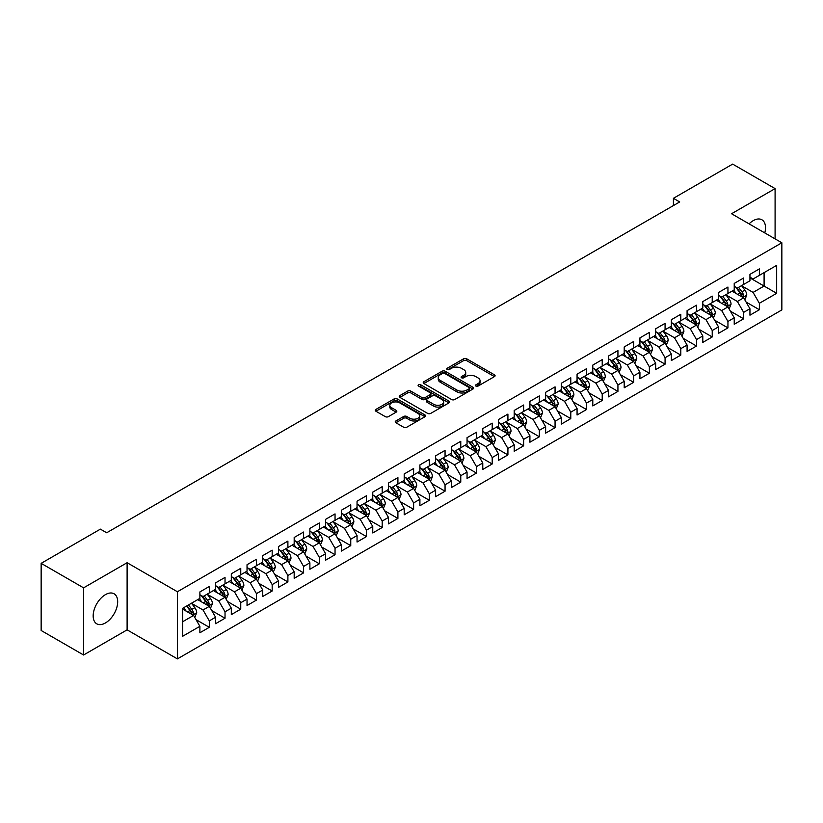 <?xml version="1.0" encoding="UTF-8"?>
<svg xmlns="http://www.w3.org/2000/svg" width="823" height="823" viewBox="0 0 823 823"><rect width="100%" height="100%" fill="white"/><g stroke="black" fill="none" stroke-linecap="round" stroke-linejoin="round"><path stroke-width="1.23" d="M475.9 386.069A1.523 0.885 0 0 0 478.06 386.069L494.448 376.615A2.181 1.255 0 0 0 495.086 375.72A2.181 1.255 0 0 0 494.448 374.825L466.682 358.797A2.181 1.255 0 0 0 463.596 358.797L447.208 368.262A1.523 0.885 0 0 0 446.766 368.889A1.523 0.885 0 0 0 447.208 369.506A1.523 0.885 0 0 0 449.368 369.506L451.488 368.282A6.985 4.033 0 0 1 461.364 368.282L463.678 369.62A6.985 4.033 0 0 1 465.725 372.469A6.985 4.033 0 0 1 463.678 375.319L461.559 376.543A1.523 0.885 0 0 0 461.106 377.171A1.523 0.885 0 0 0 461.559 377.788A1.523 0.885 0 0 0 463.719 377.788L465.839 376.564A6.985 4.033 0 0 1 475.704 376.564L478.019 377.901A6.985 4.033 0 0 1 480.066 380.751A6.985 4.033 0 0 1 478.019 383.6L475.9 384.825A1.523 0.885 0 0 0 475.457 385.452A1.523 0.885 0 0 0 475.9 386.069L475.9 384.825M105.426 622.96A17.334 10.01 120 0 0 116.753 607.683A17.334 10.01 120 0 0 114.099 593.795A17.334 10.01 120 0 0 105.426 594.648A17.334 10.01 120 0 0 94.1 609.925A17.334 10.01 120 0 0 96.764 623.824A17.334 10.01 120 0 0 105.426 622.96M764.783 232.919A17.334 10.01 120 0 0 761.913 219.782A17.334 10.01 120 0 0 753.251 220.636A17.334 10.01 120 0 0 749.095 223.866M395.873 420.964A2.181 1.255 0 0 0 395.235 421.86A2.181 1.255 0 0 0 395.873 422.744L403.671 427.24A2.181 1.255 0 0 0 406.757 427.24L424.956 416.736A2.181 1.255 0 0 0 425.594 415.841A2.181 1.255 0 0 0 424.956 414.957L397.19 398.918A2.181 1.255 0 0 0 394.104 398.918L375.895 409.432A2.181 1.255 0 0 0 375.257 410.317A2.181 1.255 0 0 0 375.895 411.212L385.308 416.644A2.181 1.255 0 0 0 388.394 416.644L396.182 412.148A2.181 1.255 0 0 0 396.82 411.253A2.181 1.255 0 0 0 396.182 410.368L391.522 407.673A5.833 3.374 0 0 1 389.814 405.286A5.833 3.374 0 0 1 393.415 402.18A5.833 3.374 0 0 1 399.772 402.91L418.053 413.465A5.833 3.374 0 0 1 419.761 415.841A5.833 3.374 0 0 1 416.16 418.958A5.833 3.374 0 0 1 409.803 418.228L406.757 416.469A2.181 1.255 0 0 0 403.671 416.469L395.873 420.964L395.873 422.744M83.586 587.848L83.586 654.995L127.112 629.852L127.112 562.716L83.586 587.848L41.15 563.344L100.396 529.138L106.681 532.769L679.695 201.944L673.409 198.312L673.409 205.575M127.112 562.716L177.408 591.747L781.85 242.775L781.85 309.921L177.408 658.894L177.408 591.747M775.091 238.876L775.091 188.611L731.554 213.743L781.85 242.775M775.091 188.611L732.655 164.106L673.409 198.312M451.642 399.546A2.181 1.255 0 0 0 454.728 399.546L472.937 389.032A2.181 1.255 0 0 0 473.575 388.147A2.181 1.255 0 0 0 472.937 387.252L445.161 371.224A2.181 1.255 0 0 0 442.074 371.224L423.876 381.728A2.181 1.255 0 0 0 423.238 382.623A2.181 1.255 0 0 0 423.876 383.518L451.642 399.546M419.164 386.409A1.523 0.885 0 0 1 420.718 386.625L420.718 384.804L448.947 401.099A2.181 1.255 0 0 1 449.584 401.994A2.181 1.255 0 0 1 448.947 402.889L430.738 413.393A2.181 1.255 0 0 1 427.651 413.393L399.885 397.365L399.885 395.585A2.181 1.255 0 0 0 399.248 396.47A2.181 1.255 0 0 0 399.885 397.365M399.885 395.585L407.683 391.079A2.181 1.255 0 0 1 410.759 391.079L422.024 397.581A2.181 1.255 0 0 0 425.11 397.581L430.275 394.598A2.181 1.255 0 0 0 430.913 393.713A2.181 1.255 0 0 0 430.275 392.818L418.557 386.049A1.523 0.885 0 0 1 418.105 385.431A1.523 0.885 0 0 1 419.051 384.619A1.523 0.885 0 0 1 420.718 384.804M749.948 277.896L764.094 286.054L764.094 272.629L776.665 265.366L759.372 275.355L759.372 268.905L749.948 274.347L749.948 280.797L743.663 284.429L743.663 277.979L734.229 283.421L734.229 289.871L727.944 293.502L727.944 287.052L718.51 292.494L718.51 298.944L712.224 302.576L712.224 296.126L702.801 301.578L702.801 308.018L696.515 311.65L696.515 305.199L687.082 310.652L687.082 317.092L680.796 320.723L680.796 314.273L671.362 319.725L671.362 326.165L665.077 329.797L665.077 323.346L655.653 328.799L655.653 335.239L649.368 338.87L649.368 332.42L639.934 337.872L639.934 344.312L633.648 347.944L633.648 341.494L624.215 346.946L624.215 353.386L617.929 357.017L617.929 350.567L608.506 356.02L608.506 362.459L602.22 366.091L602.22 359.641L592.786 365.093L592.786 371.533L586.501 375.165L586.501 368.714L577.067 374.167L577.067 380.607L570.781 384.238L570.781 377.788L561.358 383.24L561.358 389.68L555.062 393.312L555.062 386.861L545.639 392.314L545.639 398.754L539.353 402.385L539.353 395.935L529.919 401.387L529.919 407.827L523.634 411.459L523.634 405.009L514.2 410.461L514.2 416.901L507.914 420.532L507.914 414.082L498.491 419.535L498.491 425.975L492.205 429.606L492.205 423.156L482.772 428.608L482.772 435.048L476.486 438.68L476.486 432.229L467.053 437.682L467.053 444.122L460.767 447.753L460.767 441.303L451.343 446.755L451.343 453.195L445.058 456.827L445.058 450.376L435.624 455.829L435.624 462.269L429.339 465.9L429.339 459.45L419.905 464.902L419.905 471.342L413.619 474.974L413.619 468.524L404.196 473.976L404.196 480.416L397.91 484.047L397.91 477.597L388.477 483.05L388.477 489.49L382.191 493.121L382.191 486.671L372.757 492.123L372.757 498.563L366.472 502.195L366.472 495.744L357.048 501.197L357.048 507.637L350.752 511.268L350.752 504.818L341.329 510.27L341.329 516.71L335.043 520.342L335.043 513.891L325.61 519.344L325.61 525.784L319.324 529.415L319.324 522.965L309.89 528.417L309.89 534.857L303.605 538.489L303.605 532.039L294.181 537.491L294.181 543.931L287.896 547.562L287.896 541.112L278.462 546.565L278.462 553.005L272.176 556.636L272.176 550.186L262.743 555.638L262.743 562.078L256.457 565.71L256.457 559.259L247.034 564.712L247.034 571.152L240.748 574.783L240.748 568.333L231.314 573.785L231.314 580.225L225.029 583.857L225.029 577.407L215.595 582.859L215.595 589.299L209.309 592.93L209.309 586.48L199.886 591.932L199.886 598.372L182.593 608.351L182.593 636.302L199.886 626.313L193.6 615.429L182.593 609.082M776.665 265.366L776.665 293.317L759.372 303.296L753.086 292.412L741.698 285.828M746.101 302.072L759.372 309.736L759.372 303.296M759.372 309.736L749.948 315.188L749.948 308.738L743.663 312.37L737.377 301.485L725.979 294.901M730.382 311.145L743.663 318.81L743.663 312.37M743.663 318.81L734.229 324.262L734.229 317.812L727.944 321.443L721.658 310.559L710.259 303.975M714.662 320.219L727.944 327.883L727.944 321.443M727.944 327.883L718.51 333.336L718.51 326.885L712.224 330.517L705.939 319.633L694.55 313.049M698.943 329.293L712.224 336.957L712.224 330.517M712.224 336.957L702.801 342.409L702.801 335.959L696.515 339.59L690.23 328.706L678.831 322.122M683.234 338.366L696.515 346.03L696.515 339.59M696.515 346.03L687.082 351.483L687.082 345.032L680.796 348.664L674.51 337.78L663.112 331.196M667.515 347.44L680.796 355.104L680.796 348.664M680.796 355.104L671.362 360.556L671.362 354.106L665.077 357.738L658.791 346.853L647.403 340.269M651.795 356.513L665.077 364.178L665.077 357.738M665.077 364.178L655.653 369.63L655.653 363.18L649.368 366.811L643.082 355.927L631.683 349.343M636.086 365.587L649.368 373.251L649.368 366.811M649.368 373.251L639.934 378.703L639.934 372.253L633.648 375.885L627.363 365.001L615.964 358.416M620.367 374.66L633.648 382.325L633.648 375.885M633.648 382.325L624.215 387.777L624.215 381.327L617.929 384.958L611.643 374.074L600.255 367.49M604.648 383.734L617.929 391.398L617.929 384.958M617.929 391.398L608.506 396.851L608.506 390.4L602.22 394.032L595.924 383.148L584.536 376.564M588.939 392.808L602.22 400.472L602.22 394.032M602.22 400.472L592.786 405.924L592.786 399.474L586.501 403.105L580.215 392.221L568.816 385.637M573.22 401.881L586.501 409.545L586.501 403.105M586.501 409.545L577.067 414.998L577.067 408.547L570.781 412.179L564.496 401.295L553.097 394.711M557.5 410.955L570.781 418.619L570.781 412.179M570.781 418.619L561.358 424.071L561.358 417.621L555.062 421.253L548.776 410.368L537.388 403.784M541.791 420.028L555.062 427.693L555.062 421.253M555.062 427.693L545.639 433.145L545.639 426.695L539.353 430.326L533.067 419.442L521.669 412.858M526.072 429.102L539.353 436.766L539.353 430.326M539.353 436.766L529.919 442.218L529.919 435.768L523.634 439.4L517.348 428.516L505.95 421.932M510.353 438.175L523.634 445.84L523.634 439.4M523.634 445.84L514.2 451.292L514.2 444.842L507.914 448.473L501.629 437.589L490.241 431.005M494.633 447.249L507.914 454.913L507.914 448.473M507.914 454.913L498.491 460.366L498.491 453.915L492.205 457.547L485.92 446.663L474.521 440.079M478.924 456.323L492.205 463.987L492.205 457.547M492.205 463.987L482.772 469.439L482.772 462.989L476.486 466.62L470.2 455.736L458.802 449.152M463.205 465.396L476.486 473.06L476.486 466.62M476.486 473.06L467.053 478.513L467.053 472.063L460.767 475.694L454.481 464.81L443.093 458.226M447.486 474.47L460.767 482.134L460.767 475.694M460.767 482.134L451.343 487.586L451.343 481.136L445.058 484.768L438.772 473.883L427.374 467.299M431.777 483.543L445.058 491.208L445.058 484.768M445.058 491.208L435.624 496.66L435.624 490.21L429.339 493.841L423.053 482.957L411.654 476.373M416.057 492.617L429.339 500.281L429.339 493.841M429.339 500.281L419.905 505.734L419.905 499.283L413.619 502.915L407.334 492.031L395.945 485.447M400.338 501.691L413.619 509.355L413.619 502.915M413.619 509.355L404.196 514.807L404.196 508.357L397.91 511.988L391.614 501.104L380.226 494.52M384.629 510.764L397.91 518.428L397.91 511.988M397.91 518.428L388.477 523.881L388.477 517.43L382.191 521.062L375.905 510.178L364.507 503.594M368.91 519.838L382.191 527.502L382.191 521.062M382.191 527.502L372.757 532.954L372.757 526.504L366.472 530.135L360.186 519.251L348.787 512.667M353.19 528.911L366.472 536.575L366.472 530.135M366.472 536.575L357.048 542.028L357.048 535.578L350.752 539.209L344.467 528.325L333.078 521.741M337.481 537.985L350.752 545.649L350.752 539.209M350.752 545.649L341.329 551.101L341.329 544.651L335.043 548.283L328.758 537.398L317.359 530.814M321.762 547.058L335.043 554.723L335.043 548.283M335.043 554.723L325.61 560.175L325.61 553.725L319.324 557.356L313.038 546.472L301.64 539.888M306.043 556.132L319.324 563.796L319.324 557.356M319.324 563.796L309.89 569.249L309.89 562.798L303.605 566.43L297.319 555.546L285.931 548.962M290.334 565.206L303.605 572.87L303.605 566.43M303.605 572.87L294.181 578.322L294.181 571.872L287.896 575.503L281.61 564.619L270.211 558.035M274.615 574.279L287.896 581.943L287.896 575.503M287.896 581.943L278.462 587.396L278.462 580.945L272.176 584.577L265.891 573.693L254.492 567.109M258.895 583.353L272.176 591.017L272.176 584.577M272.176 591.017L262.743 596.469L262.743 590.019L256.457 593.65L250.171 582.766L238.783 576.182M243.176 592.426L256.457 600.09L256.457 593.65M256.457 600.09L247.034 605.543L247.034 599.093L240.748 602.724L234.462 591.84L223.064 585.256M227.467 601.5L240.748 609.164L240.748 602.724M240.748 609.164L231.314 614.616L231.314 608.166L225.029 611.798L218.743 600.913L207.345 594.329M211.748 610.573L225.029 618.238L225.029 611.798M225.029 618.238L215.595 623.69L215.595 617.24L209.309 620.871L203.024 609.987L191.636 603.403M196.028 619.647L209.309 627.311L209.309 620.871M209.309 627.311L199.886 632.764L199.886 626.313M199.886 594.741L203.024 596.552L209.309 592.93M182.593 621.777L193.6 615.429M215.595 585.667L218.743 587.478L225.029 583.857M203.024 609.987L209.309 606.356L197.685 599.638M215.595 617.24L209.309 606.356M231.314 576.594L234.462 578.404L240.748 574.783M218.743 600.913L225.029 597.282L213.394 590.564M231.314 608.166L225.029 597.282M247.034 567.52L250.171 569.331L256.457 565.71M234.462 591.84L240.748 588.208L229.113 581.491M247.034 599.093L240.748 588.208M262.743 558.447L265.891 560.257L272.176 556.636M250.171 582.766L256.457 579.135L244.832 572.417M262.743 590.019L256.457 579.135M278.462 549.373L281.61 551.184L287.896 547.562M265.891 573.693L272.176 570.061L260.552 563.344M278.462 580.945L272.176 570.061M294.181 540.3L297.319 542.11L303.605 538.489M281.61 564.619L287.896 560.988L276.261 554.27M294.181 571.872L287.896 560.988M309.89 531.226L313.038 533.037L319.324 529.415M297.319 555.546L303.605 551.914L291.98 545.196M309.89 562.798L303.605 551.914M325.61 522.152L328.758 523.963L335.043 520.342M313.038 546.472L319.324 542.841L307.699 536.123M325.61 553.725L319.324 542.841M341.329 513.079L344.467 514.889L350.752 511.268M328.758 537.398L335.043 533.767L323.408 527.049M341.329 544.651L335.043 533.767M357.048 504.005L360.186 505.816L366.472 502.195M344.467 528.325L350.752 524.693L339.127 517.976M357.048 535.578L350.752 524.693M372.757 494.932L375.905 496.742L382.191 493.121M360.186 519.251L366.472 515.62L354.847 508.902M372.757 526.504L366.472 515.62M388.477 485.858L391.614 487.669L397.91 484.047M375.905 510.178L382.191 506.546L370.556 499.828M388.477 517.43L382.191 506.546M404.196 476.784L407.334 478.595L413.619 474.974M391.614 501.104L397.91 497.473L386.275 490.755M404.196 508.357L397.91 497.473M419.905 467.711L423.053 469.522L429.339 465.9M407.334 492.031L413.619 488.399L401.994 481.681M419.905 499.283L413.619 488.399M435.624 458.637L438.772 460.448L445.058 456.827M423.053 482.957L429.339 479.325L417.703 472.608M435.624 490.21L429.339 479.325M451.343 449.564L454.481 451.374L460.767 447.753M438.772 473.883L445.058 470.252L433.423 463.534M451.343 481.136L445.058 470.252M467.053 440.49L470.2 442.301L476.486 438.68M454.481 464.81L460.767 461.178L449.142 454.461M467.053 472.063L460.767 461.178M482.772 431.417L485.92 433.227L492.205 429.606M470.2 455.736L476.486 452.105L464.851 445.387M482.772 462.989L476.486 452.105M498.491 422.343L501.629 424.154L507.914 420.532M485.92 446.663L492.205 443.031L480.57 436.313M498.491 453.915L492.205 443.031M514.2 413.269L517.348 415.08L523.634 411.459M501.629 437.589L507.914 433.958L496.29 427.24M514.2 444.842L507.914 433.958M529.919 404.196L533.067 406.006L539.353 402.385M517.348 428.516L523.634 424.884L512.009 418.166M529.919 435.768L523.634 424.884M545.639 395.122L548.776 396.933L555.062 393.312M533.067 419.442L539.353 415.81L527.718 409.093M545.639 426.695L539.353 415.81M561.358 386.049L564.496 387.859L570.781 384.238M548.776 410.368L555.062 406.737L543.437 400.019M561.358 417.621L555.062 406.737M577.067 376.975L580.215 378.786L586.501 375.165M564.496 401.295L570.781 397.663L559.156 390.946M577.067 408.547L570.781 397.663M592.786 367.902L595.924 369.712L602.22 366.091M580.215 392.221L586.501 388.59L574.865 381.872M592.786 399.474L586.501 388.59M608.506 358.828L611.643 360.639L617.929 357.017M595.924 383.148L602.22 379.516L590.585 372.798M608.506 390.4L602.22 379.516M624.215 349.754L627.363 351.565L633.648 347.944M611.643 374.074L617.929 370.443L606.304 363.725M624.215 381.327L617.929 370.443M639.934 340.681L643.082 342.491L649.368 338.87M627.363 365.001L633.648 361.369L622.013 354.651M639.934 372.253L633.648 361.369M655.653 331.607L658.791 333.418L665.077 329.797M643.082 355.927L649.368 352.295L637.732 345.578M655.653 363.18L649.368 352.295M671.362 322.534L674.51 324.344L680.796 320.723M658.791 346.853L665.077 343.222L653.452 336.504M671.362 354.106L665.077 343.222M687.082 313.46L690.23 315.271L696.515 311.65M674.51 337.78L680.796 334.148L669.161 327.431M687.082 345.032L680.796 334.148M702.801 304.387L705.939 306.197L712.224 302.576M690.23 328.706L696.515 325.075L684.88 318.357M702.801 335.959L696.515 325.075M718.51 295.313L721.658 297.124L727.944 293.502M705.939 319.633L712.224 316.001L700.599 309.283M718.51 326.885L712.224 316.001M734.229 286.239L737.377 288.05L743.663 284.429M721.658 310.559L727.944 306.928L716.319 300.21M734.229 317.812L727.944 306.928M749.948 277.166L753.086 278.976L759.372 275.355M737.377 301.485L743.663 297.854L732.028 291.136M749.948 308.738L743.663 297.854M41.15 563.344L41.15 630.49L83.586 654.995M127.112 629.852L177.408 658.894M753.086 292.412L764.094 286.054L776.665 293.317M476.517 386.285L478.019 385.421A6.985 4.033 0 0 0 480.066 382.572L480.066 380.751M465.725 372.469L465.725 374.28A6.985 4.033 0 0 1 463.678 377.14L462.166 378.004M494.428 376.625L466.682 360.618A2.181 1.255 0 0 0 463.596 360.618L447.815 369.722M472.906 389.053L445.161 373.035A2.181 1.255 0 0 0 442.074 373.035L423.907 383.528L423.876 381.728M469.079 388.765A1.523 0.885 0 0 0 469.522 388.147A1.523 0.885 0 0 0 469.079 387.52L444.698 373.447A1.523 0.885 0 0 0 442.537 373.447L440.305 374.743A6.985 4.033 0 0 0 438.258 377.592A6.985 4.033 0 0 0 440.305 380.442L456.971 390.061A6.985 4.033 0 0 0 466.836 390.061L469.079 388.765L469.079 390.586A1.523 0.885 0 0 0 469.522 389.958L469.522 388.147M438.258 377.592L438.258 379.403A6.985 4.033 0 0 0 440.305 382.253L440.305 380.442M469.079 390.586L466.836 391.871A6.985 4.033 0 0 1 456.971 391.871L440.305 382.253M399.916 397.375L407.683 392.9L407.683 391.079M430.913 393.713L430.913 395.524A2.181 1.255 0 0 1 430.275 396.419L425.11 399.402A2.181 1.255 0 0 1 422.024 399.402L410.759 392.9A2.181 1.255 0 0 0 407.683 392.9M420.718 386.625L448.916 402.9M433.711 404.33A5.833 3.374 0 0 0 440.068 405.06A5.833 3.374 0 0 0 443.669 401.953A5.833 3.374 0 0 0 441.961 399.567L435.521 395.853A2.181 1.255 0 0 0 432.435 395.853L427.271 398.836A2.181 1.255 0 0 0 426.633 399.721A2.181 1.255 0 0 0 427.271 400.616L433.711 404.33L433.711 406.151A5.833 3.374 0 0 0 440.068 406.881A5.833 3.374 0 0 0 443.669 403.764L443.669 401.953M426.633 399.721L426.633 401.542A2.181 1.255 0 0 0 427.271 402.426L427.271 400.616M433.711 406.151L427.271 402.426M419.761 415.841L419.761 417.662A5.833 3.374 0 0 1 416.16 420.769A5.833 3.374 0 0 1 409.803 420.039L406.757 418.279A2.181 1.255 0 0 0 403.671 418.279L395.904 422.765M389.814 405.286L389.814 407.107A5.833 3.374 0 0 0 391.522 409.484L391.522 407.673M396.182 410.368L396.182 412.148L391.522 409.484M424.925 416.747L397.19 400.739A2.181 1.255 0 0 0 394.104 400.739L375.926 411.233M744.825 299.87L746.77 295.118A5.895 3.405 -120 0 0 744.887 290.097L741.554 285.643M736.235 293.564L733.694 290.18M742.552 297.216L743.591 295.364A5.895 3.405 -120 0 0 741.904 291.826L738.57 287.361M736.657 287.639L740.782 293.142A3.004 1.728 60 0 1 741.328 294.058L743.591 295.364M735.628 287.042L740.021 292.906A5.895 3.405 60 0 1 741.708 296.455L741.821 296.794M729.106 308.944L731.05 304.191A5.895 3.405 -120 0 0 729.178 299.171L725.835 294.716M720.516 302.638L717.975 299.253M726.832 306.29L727.871 304.438A5.895 3.405 -120 0 0 726.184 300.899L722.851 296.434M720.948 296.712L725.073 302.216A3.004 1.728 60 0 1 725.619 303.131L727.871 304.438M719.909 296.115L724.302 301.979A5.895 3.405 60 0 1 725.989 305.528L726.112 305.868M713.387 318.017L715.341 313.265A5.895 3.405 -120 0 0 713.459 308.244L710.126 303.79M704.797 311.711L702.266 308.327M711.113 315.363L712.162 313.512A5.895 3.405 -120 0 0 710.475 309.973L707.132 305.508M705.229 305.786L709.354 311.289A3.004 1.728 60 0 1 709.899 312.205L712.162 313.512M704.19 305.189L708.582 311.053A5.895 3.405 60 0 1 710.27 314.602L710.393 314.942M697.678 327.091L699.622 322.338A5.895 3.405 -120 0 0 697.739 317.318L694.406 312.863M689.088 320.785L686.547 317.4M695.404 324.437L696.443 322.585A5.895 3.405 -120 0 0 694.756 319.046L691.423 314.581M689.509 314.859L693.635 320.363A3.004 1.728 60 0 1 694.18 321.279L696.443 322.585M688.481 314.263L692.873 320.126A5.895 3.405 60 0 1 694.561 323.676L694.674 324.015M681.958 336.165L683.903 331.412A5.895 3.405 -120 0 0 682.03 326.392L678.687 321.937M673.368 329.858L670.827 326.474M679.685 333.51L680.724 331.659A5.895 3.405 -120 0 0 679.037 328.12L675.704 323.655M673.8 323.933L677.915 329.437A3.004 1.728 60 0 1 678.461 330.352L680.724 331.659M672.761 323.336L677.154 329.2A5.895 3.405 60 0 1 678.841 332.749L678.965 333.089M666.239 345.238L668.194 340.485A5.895 3.405 -120 0 0 666.311 335.465L662.968 331.011M657.649 338.932L655.118 335.547M663.966 342.584L665.015 340.732A5.895 3.405 -120 0 0 663.328 337.193L659.984 332.729M658.081 333.006L662.206 338.51A3.004 1.728 60 0 1 662.752 339.426L665.015 340.732M657.042 332.41L661.435 338.274A5.895 3.405 60 0 1 663.122 341.823L663.245 342.162M650.53 354.312L652.474 349.559A5.895 3.405 -120 0 0 650.592 344.539L647.259 340.084M641.94 348.006L639.399 344.621M648.257 351.658L649.296 349.806A5.895 3.405 -120 0 0 647.608 346.267L644.265 341.802M642.362 342.08L646.487 347.584A3.004 1.728 60 0 1 647.032 348.499L649.296 349.806M641.333 341.483L645.726 347.347A5.895 3.405 60 0 1 647.413 350.896L647.526 351.236M634.811 363.385L636.755 358.633A5.895 3.405 -120 0 0 634.883 353.612L631.539 349.158M626.221 357.079L623.68 353.695M632.537 360.731L633.576 358.879A5.895 3.405 -120 0 0 631.889 355.341L628.556 350.876M626.653 351.154L630.768 356.657A3.004 1.728 60 0 1 631.313 357.573L633.576 358.879M625.614 350.557L630.006 356.421A5.895 3.405 60 0 1 631.694 359.97L631.807 360.309M619.091 372.459L621.046 367.706A5.895 3.405 -120 0 0 619.163 362.686L615.82 358.231M610.501 366.153L607.971 362.768M616.818 369.805L617.867 367.953A5.895 3.405 -120 0 0 616.18 364.414L612.837 359.949M610.933 360.227L615.059 365.731A3.004 1.728 60 0 1 615.604 366.647L617.867 367.953M609.894 359.63L614.287 365.494A5.895 3.405 60 0 1 615.974 369.043L616.098 369.383M603.382 381.533L605.327 376.78A5.895 3.405 -120 0 0 603.444 371.759L600.111 367.305M594.792 375.226L592.251 371.842M601.109 378.878L602.148 377.027A5.895 3.405 -120 0 0 600.461 373.488L597.117 369.023M595.214 369.301L599.339 374.804A3.004 1.728 60 0 1 599.885 375.72L602.148 377.027M594.175 368.704L598.578 374.568A5.895 3.405 60 0 1 600.265 378.117L600.379 378.457M587.663 390.606L589.607 385.853A5.895 3.405 -120 0 0 587.735 380.833L584.392 376.378M579.073 384.3L576.532 380.915M585.39 387.952L586.429 386.1A5.895 3.405 -120 0 0 584.741 382.561L581.408 378.096M579.505 378.374L583.62 383.878A3.004 1.728 60 0 1 584.165 384.794L586.429 386.1M578.466 377.778L582.859 383.641A5.895 3.405 60 0 1 584.546 387.191L584.659 387.53M571.944 399.68L573.898 394.927A5.895 3.405 -120 0 0 572.016 389.907L568.672 385.452M563.354 393.373L560.813 389.989M569.67 397.025L570.709 395.174A5.895 3.405 -120 0 0 569.032 391.635L565.689 387.17M563.786 387.448L567.911 392.952A3.004 1.728 60 0 1 568.456 393.867L570.709 395.174M562.747 386.851L567.14 392.715A5.895 3.405 60 0 1 568.827 396.264L568.95 396.604M556.225 408.753L558.179 404A5.895 3.405 -120 0 0 556.297 398.98L552.963 394.526M547.634 402.447L545.104 399.062M553.961 406.099L555 404.247A5.895 3.405 -120 0 0 553.313 400.708L549.97 396.244M548.067 396.521L552.192 402.025A3.004 1.728 60 0 1 552.737 402.941L555 404.247M547.028 395.925L551.431 401.789A5.895 3.405 60 0 1 553.107 405.338L553.231 405.677M540.516 417.827L542.46 413.074A5.895 3.405 -120 0 0 540.577 408.054L537.244 403.599M531.925 411.521L529.384 408.136M538.242 415.173L539.281 413.321A5.895 3.405 -120 0 0 537.594 409.782L534.261 405.317M532.347 405.595L536.473 411.099A3.004 1.728 60 0 1 537.018 412.014L539.281 413.321M531.319 404.998L535.711 410.862A5.895 3.405 60 0 1 537.398 414.411L537.512 414.751M524.796 426.9L526.741 422.148A5.895 3.405 -120 0 0 524.868 417.127L521.525 412.673M516.206 420.594L513.665 417.21M522.523 424.246L523.562 422.394A5.895 3.405 -120 0 0 521.885 418.856L518.541 414.391M516.638 414.669L520.764 420.172A3.004 1.728 60 0 1 521.309 421.088L523.562 422.394M515.599 414.072L519.992 419.936A5.895 3.405 60 0 1 521.679 423.485L521.803 423.824M509.077 435.974L511.032 431.221A5.895 3.405 -120 0 0 509.149 426.201L505.816 421.746M500.487 429.668L497.956 426.283M506.803 433.32L507.853 431.468A5.895 3.405 -120 0 0 506.166 427.929L502.822 423.464M500.919 423.742L505.044 429.246A3.004 1.728 60 0 1 505.589 430.162L507.853 431.468M499.88 423.145L504.283 429.009A5.895 3.405 60 0 1 505.96 432.559L506.083 432.898M493.368 445.048L495.312 440.295A5.895 3.405 -120 0 0 493.43 435.274L490.096 430.82M484.778 438.741L482.237 435.357M491.094 442.393L492.133 440.542A5.895 3.405 -120 0 0 490.446 437.003L487.113 432.538M485.2 432.816L489.325 438.32A3.004 1.728 60 0 1 489.87 439.235L492.133 440.542M484.171 432.219L488.564 438.083A5.895 3.405 60 0 1 490.251 441.632L490.364 441.972M477.649 454.121L479.593 449.368A5.895 3.405 -120 0 0 477.721 444.348L474.377 439.894M469.059 447.815L466.518 444.43M475.375 451.467L476.414 449.615A5.895 3.405 -120 0 0 474.727 446.076L471.394 441.612M469.491 441.889L473.616 447.393A3.004 1.728 60 0 1 474.161 448.309L476.414 449.615M468.452 441.293L472.844 447.156A5.895 3.405 60 0 1 474.532 450.706L474.655 451.045M461.929 463.195L463.884 458.442A5.895 3.405 -120 0 0 462.001 453.422L458.658 448.967M453.339 456.888L450.809 453.504M459.656 460.541L460.705 458.689A5.895 3.405 -120 0 0 459.018 455.15L455.675 450.685M453.771 450.963L457.897 456.467A3.004 1.728 60 0 1 458.442 457.382L460.705 458.689M452.732 450.366L457.125 456.23A5.895 3.405 60 0 1 458.812 459.779L458.936 460.119M446.22 472.268L448.165 467.515A5.895 3.405 -120 0 0 446.282 462.495L442.949 458.041M437.63 465.962L435.089 462.577M443.947 469.614L444.986 467.762A5.895 3.405 -120 0 0 443.299 464.223L439.966 459.759M438.052 460.036L442.177 465.54A3.004 1.728 60 0 1 442.723 466.456L444.986 467.762M437.023 459.44L441.416 465.304A5.895 3.405 60 0 1 443.103 468.853L443.216 469.192M430.501 481.342L432.445 476.589A5.895 3.405 -120 0 0 430.573 471.569L427.23 467.114M421.911 475.036L419.37 471.651M428.227 478.688L429.267 476.836A5.895 3.405 -120 0 0 427.579 473.297L424.246 468.832M422.343 469.11L426.458 474.614A3.004 1.728 60 0 1 427.003 475.529L429.267 476.836M421.304 468.513L425.697 474.377A5.895 3.405 60 0 1 427.384 477.926L427.507 478.266M414.782 490.415L416.736 485.663A5.895 3.405 -120 0 0 414.854 480.642L411.51 476.188M406.192 484.109L403.661 480.725M412.508 487.761L413.558 485.909A5.895 3.405 -120 0 0 411.87 482.371L408.527 477.906M406.624 478.184L410.749 483.687A3.004 1.728 60 0 1 411.294 484.603L413.558 485.909M405.585 477.587L409.977 483.451A5.895 3.405 60 0 1 411.665 487L411.788 487.339M399.073 499.489L401.017 494.736A5.895 3.405 -120 0 0 399.134 489.716L395.801 485.261M390.483 493.183L387.942 489.798M396.799 496.835L397.838 494.983A5.895 3.405 -120 0 0 396.151 491.444L392.808 486.979M390.904 487.257L395.03 492.771A3.004 1.728 60 0 1 395.575 493.677L397.838 494.983M389.876 486.66L394.268 492.524A5.895 3.405 60 0 1 395.956 496.074L396.069 496.413M383.353 508.563L385.298 503.81A5.895 3.405 -120 0 0 383.425 498.789L380.082 494.335M374.763 502.256L372.222 498.872M381.08 505.908L382.119 504.057A5.895 3.405 -120 0 0 380.432 500.518L377.099 496.053M375.195 496.331L379.31 501.845A3.004 1.728 60 0 1 379.856 502.75L382.119 504.057M374.156 495.734L378.549 501.598A5.895 3.405 60 0 1 380.236 505.147L380.349 505.487M367.634 517.636L369.589 512.883A5.895 3.405 -120 0 0 367.706 507.863L364.363 503.409M359.044 511.33L356.513 507.945M365.361 514.982L366.41 513.13A5.895 3.405 -120 0 0 364.723 509.591L361.379 505.127M359.476 505.404L363.601 510.918A3.004 1.728 60 0 1 364.147 511.824L366.41 513.13M358.437 504.808L362.83 510.682A5.895 3.405 60 0 1 364.517 514.221L364.64 514.56M351.925 526.71L353.869 521.957A5.895 3.405 -120 0 0 351.987 516.937L348.654 512.482M343.335 520.403L340.794 517.019M349.652 524.056L350.691 522.204A5.895 3.405 -120 0 0 349.003 518.665L345.66 514.2M343.757 514.478L347.882 519.992A3.004 1.728 60 0 1 348.427 520.897L350.691 522.204M342.718 513.881L347.121 519.755A5.895 3.405 60 0 1 348.798 523.294L348.921 523.634M336.206 535.783L338.15 531.03A5.895 3.405 -120 0 0 336.278 526.01L332.934 521.556M327.616 529.477L325.075 526.092M333.932 533.129L334.971 531.277A5.895 3.405 -120 0 0 333.284 527.738L329.951 523.274M328.038 523.551L332.163 529.066A3.004 1.728 60 0 1 332.708 529.971L334.971 531.277M327.009 522.955L331.402 528.829A5.895 3.405 60 0 1 333.089 532.368L333.202 532.707M320.486 544.857L322.441 540.104A5.895 3.405 -120 0 0 320.559 535.084L317.215 530.629M311.896 538.551L309.355 535.166M318.213 542.203L319.252 540.351A5.895 3.405 -120 0 0 317.575 536.812L314.232 532.347M312.329 532.625L316.454 538.139A3.004 1.728 60 0 1 316.999 539.044L319.252 540.351M311.289 532.028L315.682 537.903A5.895 3.405 60 0 1 317.369 541.441L317.493 541.781M304.767 553.93L306.722 549.178A5.895 3.405 -120 0 0 304.839 544.157L301.506 539.703M296.177 547.624L293.646 544.24M302.504 551.276L303.543 549.425A5.895 3.405 -120 0 0 301.856 545.886L298.512 541.421M296.609 541.699L300.734 547.213A3.004 1.728 60 0 1 301.28 548.118L303.543 549.425M295.57 541.102L299.973 546.976A5.895 3.405 60 0 1 301.65 550.515L301.774 550.854M289.058 563.004L291.003 558.251A5.895 3.405 -120 0 0 289.12 553.231L285.787 548.776M280.468 556.698L277.927 553.313M286.785 560.35L287.824 558.498A5.895 3.405 -120 0 0 286.137 554.959L282.803 550.494M280.89 550.772L285.015 556.286A3.004 1.728 60 0 1 285.56 557.192L287.824 558.498M279.861 550.175L284.254 556.05A5.895 3.405 60 0 1 285.941 559.589L286.054 559.928M273.339 572.078L275.283 567.325A5.895 3.405 -120 0 0 273.411 562.304L270.067 557.85M264.749 565.771L262.208 562.387M271.065 569.423L272.104 567.572A5.895 3.405 -120 0 0 270.417 564.033L267.084 559.568M265.181 559.846L269.306 565.36A3.004 1.728 60 0 1 269.851 566.265L272.104 567.572M264.142 559.249L268.535 565.123A5.895 3.405 60 0 1 270.222 568.662L270.345 569.002M257.62 581.151L259.574 576.398A5.895 3.405 -120 0 0 257.692 571.378L254.358 566.924M249.03 574.845L246.499 571.46M255.346 578.497L256.395 576.645A5.895 3.405 -120 0 0 254.708 573.106L251.365 568.642M249.462 568.919L253.587 574.433A3.004 1.728 60 0 1 254.132 575.339L256.395 576.645M248.423 568.323L252.815 574.197A5.895 3.405 60 0 1 254.502 577.736L254.626 578.075M241.911 590.225L243.855 585.472A5.895 3.405 -120 0 0 241.972 580.452L238.639 575.997M233.321 583.919L230.779 580.534M239.637 587.571L240.676 585.719A5.895 3.405 -120 0 0 238.989 582.18L235.656 577.715M233.742 577.993L237.868 583.507A3.004 1.728 60 0 1 238.413 584.412L240.676 585.719M232.714 577.396L237.106 583.27A5.895 3.405 60 0 1 238.793 586.809L238.907 587.149M226.191 599.298L228.136 594.545A5.895 3.405 -120 0 0 226.263 589.525L222.92 585.071M217.601 592.992L215.06 589.607M223.918 596.644L224.957 594.792A5.895 3.405 -120 0 0 223.27 591.253L219.936 586.789M218.033 587.066L222.148 592.581A3.004 1.728 60 0 1 222.694 593.486L224.957 594.792M216.994 586.47L221.387 592.344A5.895 3.405 60 0 1 223.074 595.883L223.198 596.222M210.472 608.372L212.427 603.619A5.895 3.405 -120 0 0 210.544 598.599L207.201 594.144M201.882 602.066L199.351 598.681M208.198 605.718L209.248 603.866A5.895 3.405 -120 0 0 207.561 600.327L204.217 595.862M202.314 596.14L206.439 601.654A3.004 1.728 60 0 1 206.984 602.559L209.248 603.866M201.275 595.543L205.668 601.418A5.895 3.405 60 0 1 207.355 604.956L207.478 605.296M194.763 617.445L196.707 612.693A5.895 3.405 -120 0 0 194.825 607.672L191.492 603.218M186.173 611.139L183.632 607.755M192.489 614.791L193.528 612.94A5.895 3.405 -120 0 0 191.841 609.401L188.508 604.936M187.027 605.79L190.72 610.728A3.004 1.728 60 0 1 191.265 611.633L193.528 612.94M186.615 606.026L189.959 610.491A5.895 3.405 60 0 1 191.646 614.03L191.759 614.37M478.019 385.421L478.019 383.6M461.559 377.788L461.559 376.543M463.678 377.14L463.678 375.319M447.208 369.506L447.208 368.262M463.596 360.618L463.596 358.797M466.682 360.618L466.682 358.797M494.448 376.615L494.448 374.825M442.074 373.035L442.074 371.224M445.161 373.035L445.161 371.224M472.937 389.032L472.937 387.252M456.971 391.871L456.971 390.061M466.836 391.871L466.836 390.061M410.759 392.9L410.759 391.079M422.024 399.402L422.024 397.581M425.11 399.402L425.11 397.581M430.275 396.419L430.275 394.598M448.947 402.889L448.947 401.099M403.671 418.279L403.671 416.469M406.757 418.279L406.757 416.469M409.803 420.039L409.803 418.228M375.895 411.212L375.895 409.432M394.104 400.739L394.104 398.918M397.19 400.739L397.19 398.918M424.956 416.736L424.956 414.957M742.922 297.422L746.728 295.231M741.904 291.826L744.887 290.097M737.562 294.336L740.021 292.906M727.203 306.495L731.019 304.304M726.184 300.899L729.178 299.171M721.843 303.409L724.302 301.979M711.494 315.569L715.3 313.378M710.475 309.973L713.459 308.244M706.124 312.483L708.582 311.053M695.774 324.643L699.581 322.451M694.756 319.046L697.739 317.318M690.415 321.556L692.873 320.126M680.055 333.716L683.872 331.525M679.037 328.12L682.03 326.392M674.695 330.63L677.154 329.2M664.336 342.79L668.153 340.599M663.328 337.193L666.311 335.465M658.976 339.704L661.435 338.274M648.627 351.863L652.433 349.672M647.608 346.267L650.592 344.539M643.267 348.777L645.726 347.347M632.908 360.937L636.724 358.746M631.889 355.341L634.883 353.612M627.548 357.851L630.006 356.421M617.188 370.011L621.005 367.819M616.18 364.414L619.163 362.686M611.828 366.924L614.287 365.494M601.479 379.084L605.286 376.893M600.461 373.488L603.444 371.759M596.109 375.998L598.578 374.568M585.76 388.168L589.566 385.966M584.741 382.561L587.735 380.833M580.4 385.071L582.859 383.641M570.041 397.242L573.857 395.04M569.032 391.635L572.016 389.907M564.681 394.145L567.14 392.715M554.332 406.315L558.138 404.114M553.313 400.708L556.297 398.98M548.962 403.219L551.431 401.789M538.612 415.389L542.419 413.187M537.594 409.782L540.577 408.054M533.253 412.292L535.711 410.862M522.893 424.462L526.71 422.261M521.885 418.856L524.868 417.127M517.533 421.366L519.992 419.936M507.184 433.536L510.99 431.334M506.166 427.929L509.149 426.201M501.814 430.439L504.283 429.009M491.465 442.609L495.271 440.408M490.446 437.003L493.43 435.274M486.105 439.513L488.564 438.083M475.745 451.683L479.562 449.481M474.727 446.076L477.721 444.348M470.386 448.586L472.844 447.156M460.036 460.757L463.843 458.555M459.018 455.15L462.001 453.422M454.666 457.66L457.125 456.23M444.317 469.83L448.124 467.629M443.299 464.223L446.282 462.495M438.957 466.734L441.416 465.304M428.598 478.904L432.414 476.702M427.579 473.297L430.573 471.569M423.238 475.807L425.697 474.377M412.879 487.977L416.695 485.776M411.87 482.371L414.854 480.642M407.519 484.881L409.977 483.451M397.17 497.051L400.976 494.849M396.151 491.444L399.134 489.716M391.799 493.954L394.268 492.524M381.45 506.124L385.267 503.923M380.432 500.518L383.425 498.789M376.09 503.028L378.549 501.598M365.731 515.198L369.548 512.996M364.723 509.591L367.706 507.863M360.371 512.101L362.83 510.682M350.022 524.272L353.828 522.07M349.003 518.665L351.987 516.937M344.652 521.175L347.121 519.755M334.303 533.345L338.109 531.144M333.284 527.738L336.278 526.01M328.943 530.249L331.402 528.829M318.583 542.419L322.4 540.217M317.575 536.812L320.559 535.084M313.224 539.322L315.682 537.903M302.874 551.492L306.681 549.291M301.856 545.886L304.839 544.157M297.504 548.396L299.973 546.976M287.155 560.566L290.961 558.364M286.137 554.959L289.12 553.231M281.795 557.469L284.254 556.05M271.436 569.639L275.252 567.438M270.417 564.033L273.411 562.304M266.076 566.543L268.535 565.123M255.727 578.713L259.533 576.511M254.708 573.106L257.692 571.378M250.357 575.616L252.815 574.197M240.007 587.787L243.814 585.585M238.989 582.18L241.972 580.452M234.648 584.69L237.106 583.27M224.288 596.86L228.105 594.659M223.27 591.253L226.263 589.525M218.928 593.764L221.387 592.344M208.569 605.934L212.385 603.732M207.561 600.327L210.544 598.599M203.209 602.837L205.668 601.418M192.86 615.007L196.666 612.806M191.841 609.401L194.825 607.672M187.5 611.911L189.959 610.491"/></g></svg>
